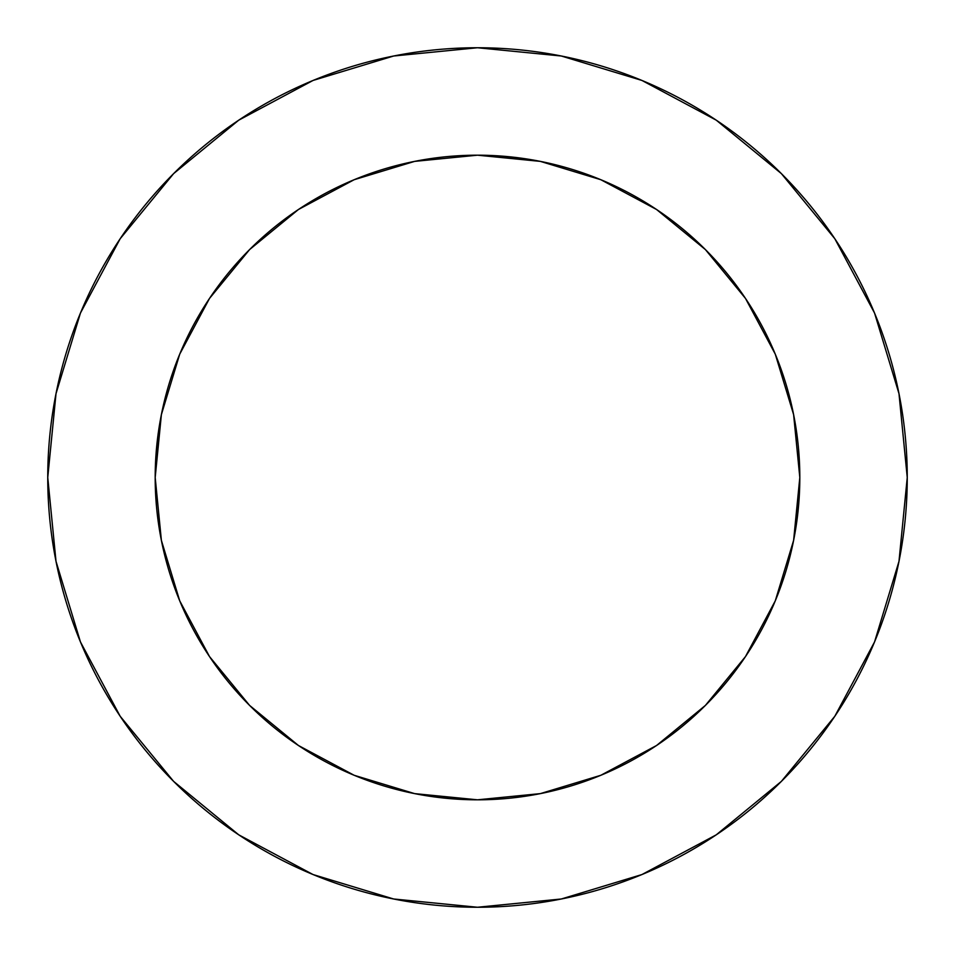 <?xml version="1.0" encoding="UTF-8"?>
<svg xmlns="http://www.w3.org/2000/svg" width="955" height="955" viewBox="0 0 955 955"><rect width="100%" height="100%" fill="white"/><g stroke="black" fill="none" stroke-linecap="round" stroke-linejoin="round"><path stroke-width="1.43" d="M799.813 477.5L793.617 414.625L775.281 354.162L745.497 298.438L705.411 249.589L656.562 209.503L600.838 179.719L540.375 161.383L477.5 155.188L414.625 161.383L354.162 179.719L298.438 209.503L249.589 249.589L209.503 298.438L179.719 354.162L161.383 414.625L155.188 477.5L161.383 540.375L179.719 600.838L209.503 656.562L249.589 705.411L298.438 745.497L354.162 775.281L414.625 793.617L477.5 799.813L540.375 793.617L600.838 775.281L656.562 745.497L705.411 705.411L745.497 656.562L775.281 600.838L793.617 540.375L799.813 477.5A322.312 322.312 0 0 1 477.5 799.813A322.312 322.312 0 0 1 155.188 477.5A322.312 322.312 0 0 1 477.5 155.188A322.312 322.312 0 0 1 799.813 477.5L797.055 519.556M47.75 477.5A429.75 429.75 0 0 1 477.5 47.75A429.75 429.75 0 0 1 907.25 477.5A429.75 429.75 0 0 1 477.5 907.25A429.75 429.75 0 0 1 47.75 477.5L56.011 561.337L80.459 641.963L120.175 716.262L173.619 781.381L238.738 834.825L313.037 874.541L393.663 898.989L477.5 907.25L561.337 898.989L641.963 874.541L716.262 834.825L781.381 781.381L834.825 716.262L874.541 641.963L898.989 561.337L907.25 477.5L898.989 393.663L874.541 313.037L834.825 238.738L781.381 173.619L716.262 120.175L641.963 80.459L561.337 56.011L477.5 47.75L393.663 56.011L313.037 80.459L238.738 120.175L173.619 173.619L120.175 238.738L80.459 313.037L56.011 393.663L47.75 477.5M477.5 799.813L418.278 794.321M155.188 477.5L160.679 418.278M477.5 155.188L519.556 157.945M834.825 238.738L781.381 173.619L716.369 120.258M238.738 120.175L173.619 173.619L120.258 238.631M120.175 716.262L173.619 781.381L238.631 834.742M716.262 834.825L781.381 781.381L834.742 716.369"/></g></svg>
